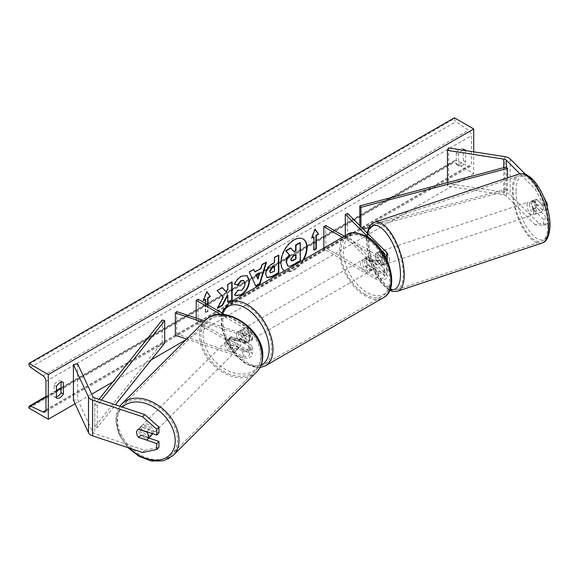 <?xml version="1.0" encoding="UTF-8"?>
<svg xmlns="http://www.w3.org/2000/svg" width="579" height="579" viewBox="0 0 579 579"><rect width="100%" height="100%" fill="white"/><g stroke="black" fill="none" stroke-linecap="round" stroke-linejoin="round"><path stroke-width="0.43" stroke-dasharray="2.9 2.17" d="M376.697 252.618A6.839 2.794 -108.4 0 0 375.503 255.665A6.839 2.794 -108.4 0 0 376.697 261.107L384.022 268.424A3.829 2.207 180 0 1 384.528 269.532A3.829 2.207 180 0 1 382.169 271.573A3.829 2.207 180 0 1 377.993 271.095L367.889 265.262A6.839 3.944 60 0 1 367.614 256.91A6.839 3.944 60 0 1 367.889 256.779L377.993 262.613A3.829 2.207 0 0 0 382.169 263.09A3.829 2.207 0 0 0 384.528 261.049A3.829 2.207 0 0 0 384.022 259.942L376.697 252.618L379.064 251.829L386.388 259.153A6.564 3.792 0 0 1 387.264 261.049L387.264 260.68M342.399 237.368L376.06 256.801L376.06 263.727L365.957 257.894A6.839 3.944 -120 0 0 365.682 258.031A6.839 3.944 -120 0 0 365.957 266.376L376.06 272.21A6.564 3.792 180 0 0 383.211 273.035A6.564 3.792 180 0 0 387.264 269.532A6.564 3.792 180 0 0 386.388 267.636L379.064 260.318A6.839 2.794 71.6 0 1 377.87 254.876A6.839 2.794 71.6 0 1 379.064 251.829M347.653 213.492L347.653 235.827L386.388 274.562A6.564 3.792 0 0 1 387.264 276.451A6.564 3.792 0 0 1 383.211 279.954A6.564 3.792 0 0 1 376.06 279.136L323.849 248.992L325.782 247.87L377.993 278.014A3.829 2.207 0 0 0 382.169 278.499A3.829 2.207 0 0 0 384.528 276.451A3.829 2.207 0 0 0 384.022 275.351L345.287 236.616L347.653 235.827M376.06 263.727A6.564 3.792 0 0 0 383.211 264.545A6.564 3.792 0 0 0 387.264 261.049M376.06 256.801A6.564 3.792 0 0 0 385.361 256.794M344.331 236.254L377.993 255.686A3.829 2.207 0 0 0 384.297 254.89M381.423 250.425L368.577 237.578M345.287 235.696L345.287 236.616M325.782 225.542L325.782 247.87M323.849 248.073L323.849 248.992M367.889 256.779L365.957 257.894M367.889 265.262L365.957 266.376M376.697 261.107L379.064 260.318M543.435 225.311L547.227 224.051L539.02 223.581L535.235 224.847L543.435 225.311L543.435 219.427L533.013 209.005A6.839 2.794 71.6 0 1 531.812 203.562A6.839 2.794 71.6 0 1 533.013 200.515L536.798 199.256L547.227 209.678L547.227 206.942M543.435 219.427L547.227 218.167L536.798 207.738A6.839 2.794 71.6 0 1 535.604 202.303A6.839 2.794 71.6 0 1 536.798 199.256M535.235 224.847L506.386 195.999A4.379 2.526 0 0 0 505.691 195.478A4.379 2.526 0 0 0 503.73 194.826L447.444 186.12L448.58 183.673L504.866 192.387A8.75 5.052 0 0 1 508.789 193.69A8.75 5.052 0 0 1 510.179 194.739L539.02 223.581M533.013 200.515L543.435 210.944L547.227 209.678M546.359 204.083L543.435 205.06L543.435 210.944M543.435 205.06L535.235 189.116L519.92 173.801M535.235 189.116L539.02 187.857L525.544 174.373M448.58 147.949L448.58 183.673M447.444 182.624L447.444 186.12M547.227 218.167L547.227 224.051M539.02 187.857L543.63 196.809M533.013 209.005L536.798 207.738M148.803 438.035L140.885 435.394A6.839 4.835 45 0 1 138.815 430.458A6.839 4.835 45 0 1 139.901 427.599A6.839 4.835 45 0 1 140.885 426.911L158.943 432.926M140.885 435.394L138.866 437.413M142.543 452.489L144.736 450.296L94.775 433.642A4.379 2.526 180 0 1 93.87 433.244A4.379 2.526 180 0 1 92.734 432.108L77.651 399.611L73.424 400.27M144.736 450.296L158.943 447.299M77.651 363.887L77.651 399.611M140.885 426.911L138.699 429.097M231.13 345.149L243.81 349.376A3.829 2.207 0 0 0 249.556 347.458A3.829 2.207 0 0 0 248.434 345.895L238.331 340.061A6.839 3.944 60 0 1 238.056 331.716A6.839 3.944 60 0 1 238.331 331.579L248.434 337.412A3.829 2.207 180 0 1 249.556 338.976A3.829 2.207 180 0 1 243.81 340.886L231.13 336.66A6.839 4.835 -135 0 0 230.145 337.354A6.839 4.835 -135 0 0 229.06 340.213A6.839 4.835 -135 0 0 231.13 345.149L229.769 346.517A6.839 4.835 45 0 1 227.692 341.581A6.839 4.835 45 0 1 228.777 338.722A6.839 4.835 45 0 1 229.769 338.027L242.442 342.254A6.564 3.792 180 0 0 252.292 338.976A6.564 3.792 180 0 0 250.367 336.298L240.263 330.464A6.839 3.944 -120 0 0 239.988 330.595A6.839 3.944 -120 0 0 240.263 338.947L250.367 344.78L250.367 351.699A6.564 3.792 180 0 1 252.292 354.384A6.564 3.792 180 0 1 242.442 357.663L186.662 339.07M250.367 344.78A6.564 3.792 0 0 1 252.292 347.458A6.564 3.792 0 0 1 242.442 350.744L229.769 346.517M224.876 314.658L250.367 329.371A6.564 3.792 180 0 1 252.292 332.049A6.564 3.792 180 0 1 242.442 335.335L203.41 322.322M220.613 314.426L248.434 330.486A3.829 2.207 180 0 1 249.556 332.049A3.829 2.207 180 0 1 243.81 333.967L204.778 320.954M176.718 311.603L176.718 333.931L175.35 335.299M198.156 299.227L198.156 321.555L196.223 322.677L248.434 352.821A3.829 2.207 180 0 1 249.556 354.384A3.829 2.207 180 0 1 243.81 356.295L176.718 333.931M198.156 321.555L250.367 351.699M196.223 318.103L196.223 322.677M231.13 336.66L229.769 338.027M238.331 331.579L240.263 330.464M238.331 340.061L240.263 338.947M367.166 259.486A6.839 3.944 -120 0 0 363.75 259.146A6.839 3.944 -120 0 0 362.7 264.625A6.839 3.944 -120 0 0 367.166 270.646A6.839 3.944 -120 0 0 370.582 270.986A6.839 3.944 -120 0 0 371.631 265.508A6.839 3.944 -120 0 0 367.166 259.486M363.75 259.146L367.614 256.91A6.839 3.944 -120 0 1 367.679 256.873L365.356 258.22A6.839 3.944 60 0 1 368.714 258.589A6.839 3.944 60 0 1 372.065 262.092L374.389 260.753A6.839 3.944 -120 0 1 374.454 268.75A6.839 3.944 -120 0 1 374.389 268.786L372.065 270.125A6.839 3.944 60 0 1 368.714 269.756A6.839 3.944 60 0 1 365.356 266.253L367.679 264.914A6.839 3.944 -120 0 1 367.614 256.91L365.682 258.031M374.389 268.786L367.679 264.914M367.679 256.873L374.389 260.753M245.337 329.82A6.839 3.944 -120 0 0 241.921 329.48A6.839 3.944 -120 0 0 240.871 334.959A6.839 3.944 -120 0 0 245.337 340.988A6.839 3.944 -120 0 0 248.76 341.321A6.839 3.944 -120 0 0 249.802 335.842A6.839 3.944 -120 0 0 245.337 329.82M241.921 329.48L238.056 331.716A6.839 3.944 -120 0 1 238.114 331.68L240.437 330.341A6.839 3.944 60 0 1 243.795 330.71A6.839 3.944 60 0 1 247.146 334.213L244.823 335.552A6.839 3.944 -120 0 1 244.888 343.557A6.839 3.944 -120 0 1 244.823 343.593L247.146 342.254A6.839 3.944 60 0 1 243.795 341.878A6.839 3.944 60 0 1 240.437 338.375L238.114 339.714A6.839 3.944 -120 0 1 238.056 331.716L239.988 330.595M238.114 331.68L244.823 335.552M244.823 343.593L238.114 339.714M365.356 266.253L372.065 270.125M372.065 262.092L365.356 258.22M247.146 334.213L240.437 330.341M240.437 338.375L247.146 342.254M247.269 339.866A6.839 3.944 -120 0 0 250.693 340.206A6.839 3.944 -120 0 0 251.742 334.727A6.839 3.944 -120 0 0 247.269 328.706A6.839 3.944 -120 0 0 243.853 328.365A6.839 3.944 -120 0 0 242.804 333.844A6.839 3.944 -120 0 0 247.269 339.866M365.233 260.601A6.839 3.944 60 0 1 369.699 266.622A6.839 3.944 60 0 1 368.649 272.101A6.839 3.944 60 0 1 365.233 271.761A6.839 3.944 60 0 1 360.768 265.739A6.839 3.944 60 0 1 361.817 260.261A6.839 3.944 60 0 1 365.233 260.601M365.233 294.45A34.624 19.99 60 0 1 342.616 263.944A34.624 19.99 60 0 1 347.921 236.196A34.624 19.99 60 0 1 365.233 237.911A34.624 19.99 60 0 1 387.85 268.424A34.624 19.99 60 0 1 382.545 296.166A34.624 19.99 60 0 1 365.233 294.45M247.269 306.016A34.624 19.99 -120 0 0 229.964 304.301A34.624 19.99 -120 0 0 224.652 332.042A34.624 19.99 -120 0 0 247.269 362.555A34.624 19.99 -120 0 0 264.581 364.271A34.624 19.99 -120 0 0 269.894 336.529A34.624 19.99 -120 0 0 247.269 306.016M529.445 204.351A6.839 2.794 -108.4 0 0 531.399 211.349A6.839 2.794 -108.4 0 0 535.025 214.259A6.839 2.794 -108.4 0 0 536.284 211.19A6.839 2.794 -108.4 0 0 534.33 204.192A6.839 2.794 -108.4 0 0 530.704 201.282A6.839 2.794 -108.4 0 0 529.445 204.351M532.39 200.747L536.653 199.328A6.839 2.794 -108.4 0 0 535.604 202.303A6.839 2.794 -108.4 0 0 536.653 207.369L541.394 212.109A6.839 2.794 -108.4 0 0 542.443 209.135A6.839 2.794 -108.4 0 0 541.394 204.069L537.131 205.494A6.839 2.794 -108.4 0 0 532.6 200.652A6.839 2.794 -108.4 0 0 532.39 200.747L537.131 205.494M536.653 199.328L541.394 204.069M532.39 208.787A6.839 2.794 -108.4 0 0 536.921 213.622A6.839 2.794 -108.4 0 0 537.131 213.528L532.39 208.787L536.653 207.369M541.394 212.109L537.131 213.528M380.237 254.087A6.839 2.794 -108.4 0 0 382.191 261.086A6.839 2.794 -108.4 0 0 385.817 263.995A6.839 2.794 -108.4 0 0 387.076 260.926A6.839 2.794 -108.4 0 0 385.122 253.928A6.839 2.794 -108.4 0 0 381.496 251.018A6.839 2.794 -108.4 0 0 380.237 254.087M379.39 251.749L384.138 256.49A6.839 2.794 -108.4 0 0 379.6 251.655A6.839 2.794 -108.4 0 0 379.39 251.749L376.545 252.697A6.839 2.794 -108.4 0 0 375.503 255.665A6.839 2.794 -108.4 0 0 376.545 260.731L379.39 259.783A6.839 2.794 -108.4 0 0 383.928 264.625A6.839 2.794 -108.4 0 0 384.138 264.531L379.39 259.783M384.138 256.49L381.293 257.438A6.839 2.794 -108.4 0 1 382.335 262.504A6.839 2.794 -108.4 0 1 381.293 265.479L384.138 264.531M376.545 252.697L381.293 257.438M381.293 265.479L376.545 260.731M389.443 260.137A6.839 2.794 -108.4 0 0 387.489 253.139A6.839 2.794 -108.4 0 0 383.863 250.229A6.839 2.794 -108.4 0 0 382.61 253.298A6.839 2.794 -108.4 0 0 384.557 260.297A6.839 2.794 -108.4 0 0 388.191 263.206A6.839 2.794 -108.4 0 0 389.443 260.137M527.078 205.14A6.839 2.794 71.6 0 1 528.337 202.071A6.839 2.794 71.6 0 1 531.963 204.98A6.839 2.794 71.6 0 1 533.918 211.979A6.839 2.794 71.6 0 1 532.658 215.048A6.839 2.794 71.6 0 1 529.032 212.138A6.839 2.794 71.6 0 1 527.078 205.14M547.806 225.868A34.624 14.135 71.6 0 1 541.445 241.407A34.624 14.135 71.6 0 1 523.076 226.678A34.624 14.135 71.6 0 1 513.182 191.251A34.624 14.135 71.6 0 1 519.551 175.712A34.624 14.135 71.6 0 1 537.92 190.44A34.624 14.135 71.6 0 1 547.806 225.868M368.714 239.409A34.624 14.135 -108.4 0 0 378.601 274.837A34.624 14.135 -108.4 0 0 396.977 289.565A34.624 14.135 -108.4 0 0 403.339 274.026A34.624 14.135 -108.4 0 0 393.445 238.599A34.624 14.135 -108.4 0 0 375.076 223.87A34.624 14.135 -108.4 0 0 368.714 239.409M303.063 238.953A18.448 10.654 120 0 0 302.868 238.838A18.448 10.654 120 0 0 293.647 239.749A18.448 10.654 120 0 0 281.597 256.012A18.448 10.654 120 0 0 284.427 270.791A18.448 10.654 120 0 0 293.647 269.879A18.448 10.654 120 0 0 302.831 260.21M284.477 270.806A18.448 10.654 120 0 0 284.81 271.015A18.448 10.654 120 0 0 294.031 270.103A18.448 10.654 120 0 0 303.591 259.768M473.716 151.836L473.716 173.628L454.377 162.46L454.377 161.527A2.461 1.419 60 0 1 454.891 160.397A2.461 1.419 60 0 1 455.962 160.441L468.411 166.303A4.646 2.685 -120 0 0 470.43 166.376A4.646 2.685 -120 0 0 471.4 164.248L471.4 135.667A4.646 2.685 -120 0 0 468.411 130.166L455.962 121.655A2.461 1.419 60 0 1 454.377 118.746L454.377 117.805M75.06 403.787L91.714 394.176M112.782 382.01L151.307 359.769M185.975 339.75L473.716 173.628M462.787 150.149A6.839 3.944 120 0 0 462.114 150.482A6.839 3.944 120 0 0 458.633 154.202L458.633 165.811A6.839 3.944 120 0 0 458.698 165.847A6.839 3.944 120 0 0 465.596 161.794L465.596 150.583M208.02 304.923L208.02 311.401L205.697 312.74L205.697 303.584M56.409 396.897A6.839 3.944 -60 0 1 54.151 396.731A6.839 3.944 -60 0 1 54.086 396.695L54.086 385.086A6.839 3.944 -60 0 1 57.567 381.366A6.839 3.944 -60 0 1 60.99 381.025A6.839 3.944 -60 0 1 61.048 381.062L61.048 382.198M54.086 385.086L56.409 386.425M463.272 149.975L463.272 148.839A6.839 3.944 120 0 0 463.214 148.803A6.839 3.944 120 0 0 459.791 149.143A6.839 3.944 120 0 0 456.31 152.863L458.633 154.202M456.31 152.863L456.31 164.472A6.839 3.944 120 0 0 456.375 164.508A6.839 3.944 120 0 0 463.272 160.455L463.272 150.222M28.95 408.086L454.377 162.46M463.272 148.839L465.473 150.113M463.272 160.455L465.596 161.794M456.31 164.472L458.633 165.811M54.086 396.695L56.409 398.034M61.048 381.062L63.249 382.328M290.615 247.928L293.864 251.474M299.915 242.558L299.915 260.456L292.583 264.69C290.238 266.014 288.552 266.34 287.531 265.667L287.951 265.906M299.915 260.456L300.298 260.68M293.734 251.547L294.125 251.771M313.984 249.773L313.601 249.99L313.984 250.215M313.601 236.594L313.601 249.99M315.063 229.4L314.759 228.966L311.278 237.933L311.668 238.157M311.278 237.933L311.893 237.585M314.759 228.966L315.15 229.19M203.598 300.103L202.99 300.458L206.471 291.483L206.855 291.707M206.471 291.483L206.775 291.917M207.629 304.699L207.629 311.176L208.02 311.401M205.313 299.119L205.313 312.515L205.697 312.74M205.313 312.515L207.629 311.176M202.99 300.458L203.374 300.682M222.256 287.691L221.996 287.394L216.85 290.368L223.291 297.273M222.901 297.056L217.045 308.115L217.436 308.339M216.85 290.368L217.234 290.593M221.996 287.394L222.387 287.618M231.745 282.212L231.745 281.763L227.453 284.238L227.453 288.863L227.844 289.08M227.453 288.863L225.89 291.78M227.453 284.238L227.844 284.463M231.745 281.763L232.128 281.987M227.453 294.856L227.453 302.108L227.844 302.325M227.453 302.108L227.844 301.883M217.045 308.115L217.776 307.695M266.97 277.507L265.348 273.896C265.645 269.481 267.86 266.058 272 263.626L274.511 262.627M274.12 262.403L274.12 257.3L274.511 257.525M274.12 257.3L278.412 254.825L278.796 255.049M278.412 254.825L278.412 255.267M270.364 272.637L274.12 271.001L274.12 266.282M274.12 271.001L274.511 271.225M234.676 284.108L234.234 284C235.537 280.743 237.817 278.086 241.088 276.017L246.958 275.51M235.429 295.558L234.734 294.979M234.35 294.762L237.571 290.014L237.962 290.238M238.28 290.484L240.958 290.151C243.267 288.545 244.497 286.258 244.649 283.297L243.636 280.475M234.234 284L234.625 284.224M254.622 271.725L260.615 268.265L261.006 268.49M260.615 268.265L261.708 264.465L262.092 264.69M261.708 264.465L266.13 261.911L266.521 262.135M266.13 261.911L265.971 262.453M255.477 285.946L249.317 272.065M248.934 271.841L253.501 269.206L253.892 269.43M257.568 278.904L259.298 272.854M295.616 254.796L295.616 254.347L292.786 255.983L290.477 259.435L291.157 260.731M295.616 254.347L296.007 254.572M152.002 433.533A6.839 4.835 -135 0 0 152.024 433.041A6.839 4.835 -135 0 0 147.898 426.347A6.839 4.835 -135 0 0 141.269 426.231A6.839 4.835 -135 0 0 140.183 429.097A6.839 4.835 -135 0 0 144.309 435.792A6.839 4.835 -135 0 0 150.938 435.9M146.653 440.011L149.114 437.55L140.9 434.807A6.839 4.835 -135 0 0 149.114 437.55M140.9 434.807L138.439 437.275M138.439 429.234L140.9 426.774L149.114 429.509A6.839 4.835 -135 0 0 140.9 426.774M149.114 429.509L146.82 431.804M226.324 342.949A6.839 4.835 -135 0 0 230.449 349.644A6.839 4.835 -135 0 0 237.079 349.759A6.839 4.835 -135 0 0 238.164 346.893A6.839 4.835 -135 0 0 234.039 340.199A6.839 4.835 -135 0 0 227.409 340.09A6.839 4.835 -135 0 0 226.324 342.949M229.233 338.44L237.448 341.176A6.839 4.835 -135 0 0 229.233 338.44L230.869 336.797A6.839 4.835 -135 0 0 230.145 337.354A6.839 4.835 -135 0 0 229.06 340.213A6.839 4.835 -135 0 0 230.869 344.838L229.233 346.481A6.839 4.835 -135 0 0 237.448 349.217L229.233 346.481M237.079 349.759L239.815 347.024A6.839 4.835 -135 0 1 239.091 347.574L237.448 349.217M239.815 347.024A6.839 4.835 -135 0 0 240.9 344.165A6.839 4.835 -135 0 0 239.091 339.54L237.448 341.176M230.869 336.797L239.091 339.54M239.091 347.574L230.869 344.838M224.956 344.317A6.839 4.835 -135 0 0 229.089 351.012A6.839 4.835 -135 0 0 235.711 351.127A6.839 4.835 -135 0 0 236.797 348.261A6.839 4.835 -135 0 0 232.671 341.567A6.839 4.835 -135 0 0 226.042 341.458A6.839 4.835 -135 0 0 224.956 344.317M153.392 431.673A6.839 4.835 45 0 1 152.306 434.532A6.839 4.835 45 0 1 145.676 434.424A6.839 4.835 45 0 1 141.551 427.729A6.839 4.835 45 0 1 142.637 424.863A6.839 4.835 45 0 1 149.259 424.979A6.839 4.835 45 0 1 153.392 431.673M177.449 439.693A34.624 24.484 45 0 1 171.949 454.182A34.624 24.484 45 0 1 138.388 453.61A34.624 24.484 45 0 1 117.486 419.703A34.624 24.484 45 0 1 122.987 405.22A34.624 24.484 45 0 1 156.554 405.785A34.624 24.484 45 0 1 177.449 439.693M260.861 356.288A34.624 24.484 -135 0 0 239.959 322.38A34.624 24.484 -135 0 0 206.399 321.808A34.624 24.484 -135 0 0 200.899 336.298A34.624 24.484 -135 0 0 221.793 370.205A34.624 24.484 -135 0 0 255.361 370.77A34.624 24.484 -135 0 0 260.861 356.288M506.386 195.999L506.386 166.969L506.386 189.304L359.805 228.235L359.805 225.644M360.949 226.787L360.949 229.668L359.805 228.235M507.53 177.876L507.53 190.737L368.816 227.576M363.221 229.06L360.949 229.668M506.386 189.304L507.53 190.737M162.2 319.984L162.2 342.312L94.775 426.947L97.258 427.606L115.424 404.801M94.775 426.947L94.775 404.62L98.995 399.322M164.689 342.978L162.2 342.312M94.775 404.62L97.258 405.278L101.368 400.118M97.258 405.278L97.258 427.606M386.388 267.636L386.388 274.562M386.388 252.227L386.388 259.153M377.993 255.686L377.993 262.613M384.022 254.42L384.022 259.942M384.022 268.424L384.022 275.351M377.993 271.095L377.993 278.014M376.06 272.21L376.06 279.136M504.866 156.656L504.866 192.387M503.73 167.678L503.73 194.826M510.179 159.008L510.179 194.739M94.775 397.918L94.775 433.642M92.734 396.383L92.734 432.108M242.442 350.744L242.442 357.663M242.442 335.335L242.442 342.254M250.367 329.371L250.367 336.298M243.81 333.967L243.81 340.886M248.434 330.486L248.434 337.412M243.81 349.376L243.81 356.295M248.434 345.895L248.434 352.821M367.166 237.6A33.64 19.418 60 0 1 390.955 278.796A33.64 19.418 60 0 1 367.166 292.533A33.64 19.418 60 0 1 343.383 251.329A33.64 19.418 60 0 1 367.166 237.6M347.045 234.683A36.376 21.003 -120 0 0 341.472 263.829A36.376 21.003 -120 0 0 365.233 295.883A36.376 21.003 -120 0 0 383.421 297.678M265.457 365.783A36.376 21.003 60 0 1 247.269 363.981A36.376 21.003 60 0 1 223.508 331.933A36.376 21.003 60 0 1 229.089 302.788M222.85 313.485A33.64 19.418 -120 0 0 245.337 362.867A33.64 19.418 -120 0 0 261.107 365.067M516.048 190.954A33.64 13.73 71.6 0 1 532.868 180.308A33.64 13.73 71.6 0 1 549.681 224.587A33.64 13.73 71.6 0 1 532.868 235.233A33.64 13.73 71.6 0 1 516.048 190.954M518.994 174.055A36.376 14.851 -108.4 0 0 512.314 190.375A36.376 14.851 -108.4 0 0 522.699 227.598A36.376 14.851 -108.4 0 0 542.002 243.064M397.527 291.223A36.376 14.851 71.6 0 1 378.232 275.749A36.376 14.851 71.6 0 1 367.839 238.534A36.376 14.851 71.6 0 1 374.526 222.213M367.571 233.409A33.64 13.73 -108.4 0 0 366.84 240.69A33.64 13.73 -108.4 0 0 390.181 289.348M45.965 409.867L471.4 164.248M45.965 381.286L471.4 135.667M28.95 407.146L454.377 161.527M28.95 364.365L454.377 118.746M30.528 367.274L455.962 121.655M42.984 375.785L468.411 130.166M45.951 410.207L468.411 166.303M45.965 397.143L56.409 391.114M61.048 388.437L455.962 160.441M292.583 264.69L292.974 264.914M265.348 273.896L265.739 274.12M272 263.626L272.391 263.85M265.348 273.947L265.739 274.171M272.116 272.166L272.499 272.383M241.088 276.017L241.472 276.241M240.958 290.151L241.342 290.376M244.649 283.297L245.033 283.522M244.649 283.247L245.033 283.471M290.477 259.435L290.868 259.66M290.477 259.486L290.868 259.71M292.786 255.983L293.169 256.207M129.551 448.153A33.64 23.782 45 0 1 116.972 421.36A33.64 23.782 45 0 1 122.451 407.146M121.749 403.983A36.376 25.722 -135 0 0 115.966 419.203A36.376 25.722 -135 0 0 137.925 454.819A36.376 25.722 -135 0 0 173.186 455.42M256.598 372.007A36.376 25.722 45 0 1 221.337 371.414A36.376 25.722 45 0 1 199.379 335.791A36.376 25.722 45 0 1 205.161 320.571M203.113 335.212A33.64 23.782 -135 0 0 232.244 372.391A33.64 23.782 -135 0 0 261.375 354.63A33.64 23.782 -135 0 0 232.244 317.458A33.64 23.782 -135 0 0 203.113 335.212M384.528 261.049L384.528 254.123M384.528 269.532L384.528 276.451M387.264 269.532L387.264 276.451M139.901 427.599L141.269 426.231M252.292 332.049L252.292 338.976M249.556 338.976L249.556 332.049M249.556 347.458L249.556 354.384M252.292 347.458L252.292 354.384M227.409 340.09L228.777 338.722M221.75 312.855L221.178 326.172L225.803 341.009L234.618 354.558L245.909 364.119L258.567 367.716L259.913 367.607M370.582 270.986L374.454 268.75M248.76 341.321L244.888 343.557M250.693 340.206L368.649 272.101M229.964 304.301L347.921 236.196M264.581 364.271L382.545 296.166M243.853 328.365L361.817 260.261M367.079 232.924L366.471 239.901L367.419 250.179L370.307 261.636L375.163 273.302L380.577 282.038L386.54 288.299L389.761 290.368M530.704 201.282L532.6 200.652M536.921 213.622L535.025 214.259M381.496 251.018L379.6 251.655M385.817 263.995L383.928 264.625M383.863 250.229L528.337 202.071M396.977 289.565L541.445 241.407M375.076 223.87L519.551 175.712M388.191 263.206L532.658 215.048M302.868 238.838L303.258 239.062M470.43 166.376L45.003 411.995M454.891 160.397L61.048 387.778M56.409 390.463L45.965 396.492M463.214 148.803L465.53 150.142M458.698 165.847L456.375 164.508M54.151 396.731L56.474 398.07M60.99 381.025L63.306 382.364M284.427 270.791L284.81 271.015M267.158 277.631L266.774 277.406M247.161 275.618L246.77 275.394M235.617 295.674L235.233 295.456M290.947 260.651L291.331 260.868M119.795 406.255L115.605 419.992L118.861 434.286L127.879 447.596M235.711 351.127L152.306 434.532M206.399 321.808L122.987 405.22M255.361 370.77L171.949 454.182M226.042 341.458L142.637 424.863"/><path stroke-width="0.87" d="M385.361 256.794A6.564 3.792 0 0 0 387.264 254.123A6.564 3.792 0 0 0 386.388 252.227L347.653 213.492L345.287 214.288L345.287 235.696M384.297 254.89A3.829 2.207 0 0 0 384.528 254.123A3.829 2.207 0 0 0 384.022 253.016L381.423 250.425M368.577 237.578L345.287 214.288M323.849 248.073L323.849 226.657L325.782 225.542L344.331 236.254M323.849 226.657L342.399 237.368M519.92 173.801L506.386 160.274A4.379 2.526 0 0 0 505.691 159.753A4.379 2.526 0 0 0 503.73 159.095L447.444 150.388L447.444 182.624M543.63 196.809L547.227 203.794L547.227 206.942M547.227 203.794L546.359 204.083M525.544 174.373L510.179 159.008A8.75 5.052 0 0 0 508.789 157.966A8.75 5.052 0 0 0 504.866 156.656L448.58 147.949L447.444 150.388M138.699 437.579A6.839 4.835 45 0 1 136.622 432.651A6.839 4.835 45 0 1 137.715 429.784A6.839 4.835 45 0 1 138.699 429.097L156.757 435.119L156.757 429.227L158.943 427.041L144.736 414.571L94.775 397.918A4.379 2.526 180 0 1 93.87 397.52A4.379 2.526 180 0 1 92.734 396.383L77.651 363.887L73.424 364.538L73.424 400.27L88.507 432.766A8.75 5.052 180 0 0 90.773 435.032A8.75 5.052 180 0 0 92.589 435.835L142.543 452.489L156.757 449.485L156.757 443.601L138.866 437.413M158.943 427.041L158.943 432.926L156.757 435.119M156.757 449.485L158.943 447.299L158.943 441.415L148.803 438.035M144.736 414.571L142.543 416.757L92.589 400.103A8.75 5.052 180 0 1 90.773 399.3A8.75 5.052 180 0 1 88.507 397.035L73.424 364.538M158.943 441.415L156.757 443.601M142.543 416.757L156.757 429.227M186.662 339.07L175.35 335.299L175.35 312.971L203.41 322.322M204.778 320.954L176.718 311.603L175.35 312.971M224.876 314.658L198.156 299.227L196.223 300.342L220.613 314.426M196.223 300.342L196.223 318.103M302.831 260.21A18.448 10.654 120 0 0 303.063 238.953M303.591 259.768A18.448 10.654 120 0 0 303.258 239.062A18.448 10.654 120 0 0 294.031 239.974A18.448 10.654 120 0 0 282.074 255.925A18.448 10.654 120 0 0 284.477 270.806M48.289 374.591L48.289 419.247L28.95 408.086L28.95 407.146A2.461 1.419 60 0 1 29.457 406.017A2.461 1.419 60 0 1 30.528 406.06L42.984 411.922A4.646 2.685 -120 0 0 45.003 411.995A4.646 2.685 -120 0 0 45.965 409.867L45.965 381.286A4.646 2.685 -120 0 0 42.984 375.785L30.528 367.274A2.461 1.419 60 0 1 28.95 364.365L28.95 363.424L48.289 374.591L473.716 128.972L473.716 151.836M48.289 419.247L75.06 403.787M91.714 394.176L112.782 382.01M151.307 359.769L185.975 339.75M237.962 290.238L241.342 290.376C243.658 288.769 244.888 286.482 245.033 283.522L243.839 280.569L241.342 280.829L237.853 285.013L234.625 284.224C235.921 280.967 238.208 278.304 241.472 276.241L247.161 275.618L249.455 280.924C249.079 286.837 246.357 291.505 241.298 294.921L235.617 295.674L234.734 294.979L237.962 290.238L238.28 290.484M265.739 274.171L265.739 274.12C266.029 269.705 268.251 266.282 272.391 263.85L274.511 262.627L274.511 257.525L278.796 255.049L278.796 272.912L272.166 276.74L267.158 277.631L265.739 274.171M223.291 297.273L217.436 308.339L222.517 305.401L227.844 295.08L227.844 302.325L232.128 299.85L232.128 281.987L227.844 284.463L227.844 289.08L226.273 292.004L222.387 287.618L217.234 290.593L223.291 297.273M465.596 150.583L465.596 150.185A6.839 3.944 120 0 0 465.53 150.142A6.839 3.944 120 0 0 462.787 150.149M63.372 382.408L63.372 394.017A6.839 3.944 -60 0 1 56.474 398.07A6.839 3.944 -60 0 1 56.409 398.034L56.409 386.425A6.839 3.944 -60 0 1 59.89 382.705A6.839 3.944 -60 0 1 63.306 382.364A6.839 3.944 -60 0 1 63.372 382.408L63.249 382.328M316.308 235.479L318.631 234.14L315.15 229.19L311.668 238.157L313.984 236.818L313.984 250.215L316.308 248.876L316.308 235.479L315.924 235.255L315.924 248.652L316.308 248.876M203.598 300.103L205.697 299.343L203.374 300.682L206.855 291.707L210.336 296.658L208.02 298.004L208.02 304.923M205.697 299.343L205.697 303.584M255.006 271.949L261.006 268.49L262.092 264.69L266.521 262.135L259.971 283.797L255.867 286.164L249.317 272.065L253.892 269.43L255.006 271.949L253.66 269.561M61.048 382.198L61.048 392.678A6.839 3.944 -60 0 1 56.409 396.897M28.95 363.424L454.377 117.805L473.716 128.972M61.048 392.678L63.372 394.017M286.164 262.287L286.164 262.236C286.265 259.45 287.322 257.004 289.348 254.898L285.65 250.794L286.04 251.018L290.998 248.152L294.125 251.771L296.007 250.685L296.007 245.264L300.298 242.782L300.298 260.68L292.974 264.914C290.622 266.239 288.943 266.557 287.922 265.884L286.547 262.461C286.648 259.674 287.712 257.228 289.739 255.122L286.04 251.018M290.998 248.152L290.615 247.928L285.65 250.794M293.864 251.474L295.616 250.461L295.616 245.04L299.915 242.558L300.298 242.782M287.568 265.681L286.547 262.511M295.616 245.04L296.007 245.264M295.616 250.461L296.007 250.685M289.348 254.898L289.739 255.122M315.924 248.652L313.984 249.773M311.893 237.585L313.984 236.818M315.924 235.255L318.631 234.14M318.24 233.916L315.063 229.4M206.775 291.917L210.336 296.658M209.953 296.441L207.629 297.78L208.02 298.004M207.629 297.78L207.629 304.699M222.256 287.691L226.273 292.004M227.844 301.883L232.128 299.85M231.745 299.632L231.745 282.212M217.776 307.695L222.126 305.184L227.453 294.856L227.844 295.08M222.126 305.184L222.517 305.401M278.412 255.267L278.412 272.687L278.796 272.912M278.412 272.687L271.783 276.516L266.97 277.507M274.511 266.506L272.477 267.679L270.024 271.413L270.545 272.774L274.511 271.225L274.511 266.506L274.12 266.282L272.094 267.455L269.64 271.196L270.364 272.637M246.958 275.51L249.064 280.699C248.688 286.612 245.974 291.28 240.907 294.697L235.429 295.558M243.636 280.475L240.958 280.605L237.462 284.796L237.853 285.013M237.462 284.796L234.676 284.108M265.971 262.453L259.587 283.572L259.971 283.797M259.587 283.572L255.701 285.816M259.689 273.078L259.298 272.854L255.853 274.844L257.952 279.129L259.689 273.078L256.236 275.068L257.952 279.129M255.853 274.844L256.236 275.068M290.868 259.66L291.331 260.868L293.191 260.492L296.007 258.871L296.007 254.572L293.169 256.207L290.868 259.66M291.157 260.731L296.007 258.871M295.616 258.647L295.616 254.796M147.377 439.454A6.839 4.835 -135 0 0 148.47 436.595A6.839 4.835 -135 0 0 146.653 431.97L138.439 429.234A6.839 4.835 -135 0 0 137.715 429.784A6.839 4.835 -135 0 0 136.622 432.651A6.839 4.835 -135 0 0 138.439 437.275L146.653 440.011A6.839 4.835 -135 0 0 147.377 439.454L150.938 435.9A6.839 4.835 -135 0 0 152.002 433.533M506.386 160.274L506.386 166.969L359.805 205.9L359.805 225.644M506.386 166.969L507.53 168.409L360.949 207.34L360.949 226.787M360.949 207.34L359.805 205.9M368.816 227.576L363.221 229.06M507.53 168.409L507.53 177.876M98.995 399.322L162.2 319.984L164.689 320.643L164.689 342.978L115.424 404.801M101.368 400.118L164.689 320.643M384.022 253.016L384.022 254.42M503.73 159.095L503.73 167.678M92.589 400.103L92.589 435.835M88.507 397.035L88.507 432.766M383.421 297.678A36.376 21.003 -120 0 0 388.994 268.533A36.376 21.003 -120 0 0 365.233 236.485A36.376 21.003 -120 0 0 347.045 234.683L229.089 302.788A36.376 21.003 60 0 1 247.269 304.59A36.376 21.003 60 0 1 271.037 336.638A36.376 21.003 60 0 1 265.457 365.783L383.421 297.678C401.095 288.501 388.205 247.819 366.601 236.348C356.939 232.099 350.418 231.542 347.045 234.683M261.107 365.067A33.64 19.418 -120 0 0 267.578 338.505A33.64 19.418 -120 0 0 245.337 307.934A33.64 19.418 -120 0 0 222.85 313.485M548.682 226.744A36.376 14.851 -108.4 0 0 538.289 189.528A36.376 14.851 -108.4 0 0 518.994 174.055C526.774 173.02 526.282 175.126 529.901 176.913C534.757 180.822 539.063 186.843 542.82 194.985C547.488 205.422 549.898 215.554 550.05 225.376C549.449 236.008 546.771 241.906 542.002 243.064A36.376 14.851 -108.4 0 0 548.682 226.744M518.994 174.055L374.526 222.213A36.376 14.851 71.6 0 1 393.821 237.679A36.376 14.851 71.6 0 1 404.214 274.902A36.376 14.851 71.6 0 1 397.527 291.223L542.002 243.064M390.181 289.348A33.64 13.73 -108.4 0 0 400.473 274.323A33.64 13.73 -108.4 0 0 386.135 232.823A33.64 13.73 -108.4 0 0 367.571 233.409M42.984 411.922L45.951 410.207M30.528 406.06L45.965 397.143M56.409 391.114L61.048 388.437M286.164 262.236L286.547 262.461M271.783 276.516L272.166 276.74M269.64 271.247L270.024 271.464M272.094 267.455L272.477 267.679M269.64 271.196L270.024 271.413M249.064 280.649L249.455 280.873M249.064 280.699L249.455 280.924M240.907 294.697L241.298 294.921M240.958 280.605L241.342 280.829M292.808 260.268L293.191 260.492M122.451 407.146A33.64 23.782 45 0 1 155.042 407.906A33.64 23.782 45 0 1 175.234 440.778A33.64 23.782 45 0 1 159.638 459.9A33.64 23.782 45 0 1 129.551 448.153M173.186 455.42A36.376 25.722 -135 0 0 178.969 440.199A36.376 25.722 -135 0 0 157.01 404.576A36.376 25.722 -135 0 0 121.749 403.983L205.161 320.571A36.376 25.722 45 0 1 240.423 321.164A36.376 25.722 45 0 1 262.381 356.787A36.376 25.722 45 0 1 256.598 372.007L173.186 455.42L163.604 460.783L151.604 461.05L139.083 456.382L127.879 447.596M387.264 261.049L387.264 254.123M259.913 367.607L265.457 365.783M221.75 312.855L229.089 302.788M374.526 222.213L370.849 224.609L369.72 226.027L367.079 232.924M389.761 290.368L393.141 291.512L397.527 291.223M61.048 387.778L56.409 390.463M45.965 396.492L29.457 406.017M270.545 272.774L270.154 272.55M243.839 280.569L243.448 280.345M205.161 320.571C222.09 301.637 264.227 328.64 262.743 355.998C262.714 362.476 260.666 367.817 256.598 372.007M119.795 406.255L121.749 403.983"/></g></svg>
